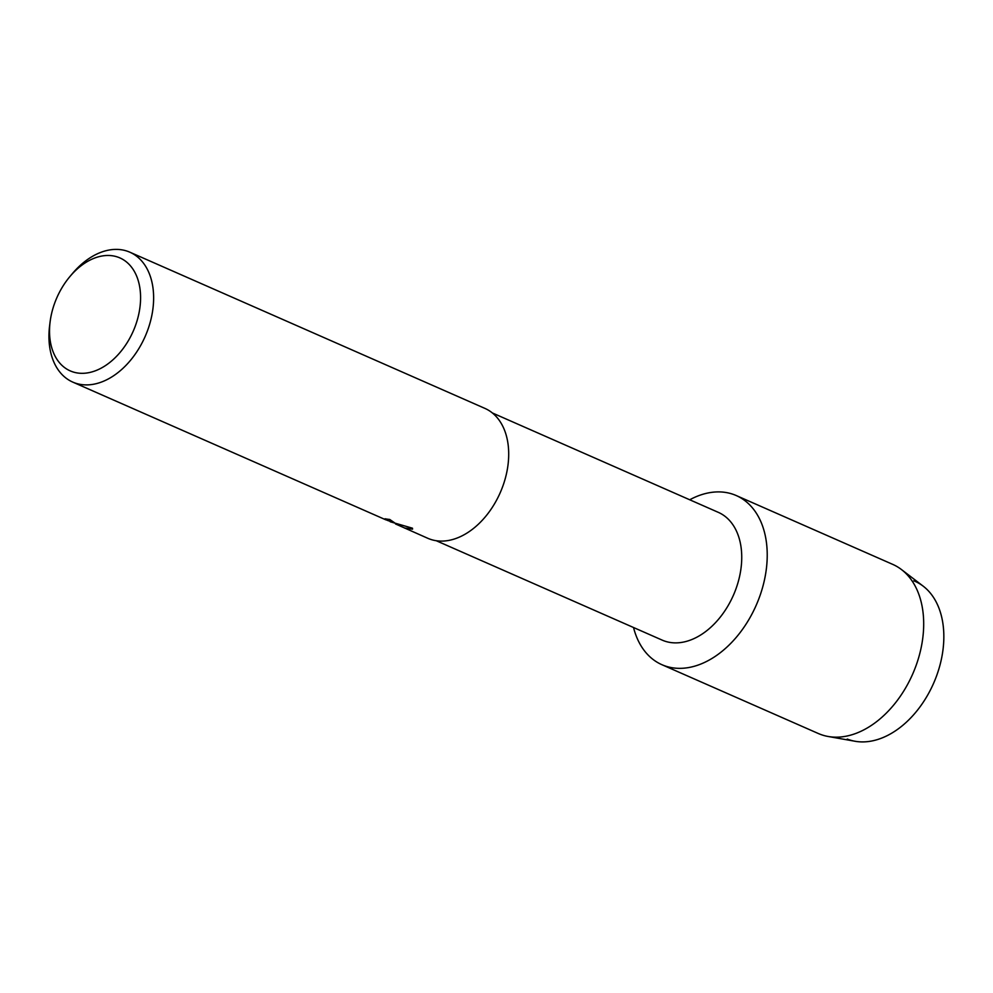 <?xml version="1.0" encoding="UTF-8"?>
<svg xmlns="http://www.w3.org/2000/svg" width="993" height="993" viewBox="0 0 993 993"><rect width="100%" height="100%" fill="white"/><g stroke="black" fill="none" stroke-linecap="round" stroke-linejoin="round"><path stroke-width="1.49" d="M492.416 412.976L718.361 512.376A69.771 47.143 113.7 0 1 733.753 594.447A69.771 47.143 113.7 0 1 663.237 640.559A69.771 47.143 113.7 0 1 662.17 640.113L436.225 540.713M663.287 665.273A92.386 62.41 113.7 0 1 633.534 627.514A92.386 62.41 113.7 0 0 661.872 664.677A92.386 62.41 113.7 0 0 663.287 665.273A92.386 62.41 113.7 0 0 757.1 603.173A92.386 62.41 113.7 0 0 734.87 494.973A92.386 62.41 113.7 0 1 736.272 495.557A92.386 62.41 113.7 0 1 756.654 604.216A92.386 62.41 113.7 0 1 663.287 665.273M689.725 499.777A92.386 62.41 113.7 0 1 734.87 494.973A92.386 62.41 113.7 0 0 689.725 499.777M70.044 276.402A61.715 41.694 113.7 0 1 118.961 257.522A61.715 41.694 113.7 0 1 133.819 329.8A61.715 41.694 113.7 0 1 71.148 371.27A61.715 41.694 113.7 0 1 50.134 321.633A61.715 41.694 113.7 0 1 70.044 276.402L72.526 273.447A70.95 47.937 113.7 0 1 128.78 251.75A70.95 47.937 113.7 0 1 129.86 252.197L484.944 408.408A70.95 47.937 113.7 0 1 500.584 491.858A70.95 47.937 113.7 0 1 428.877 538.74A70.95 47.937 113.7 0 1 427.797 538.293L398.764 525.396M129.86 252.197A70.95 47.937 113.7 0 1 145.512 335.646A70.95 47.937 113.7 0 1 73.805 382.541A70.95 47.937 113.7 0 1 72.725 382.082L385.718 519.773L387.99 520.456L385.061 518.768A70.95 47.937 -66.3 0 0 389.703 519.438L394.358 522.653L387.531 520.456M390.212 521.759L412.48 528.202L412.542 529.132L404.722 528.139M72.725 382.082A70.95 47.937 113.7 0 1 49.65 325.456L50.134 321.633M385.594 518.88L387.978 520.394M395.499 523.956L404.772 528.028L412.567 529.07M387.555 520.456L394.37 522.591M913.771 580.818A85.832 57.991 113.7 0 1 934.425 681.359A85.832 57.991 113.7 0 1 847.252 739.053M736.272 495.557L892.744 564.384A92.386 62.41 113.7 0 1 901.507 569.585L923.229 586.193A85.832 57.991 113.7 0 1 933.594 683.296A85.832 57.991 113.7 0 1 855.01 741.25L828.088 736.471A92.386 62.41 113.7 0 1 819.746 734.1A92.386 62.41 113.7 0 1 818.331 733.517L661.872 664.677M901.507 569.585A92.386 62.41 113.7 0 1 912.666 674.086A92.386 62.41 113.7 0 1 828.088 736.471"/></g></svg>
